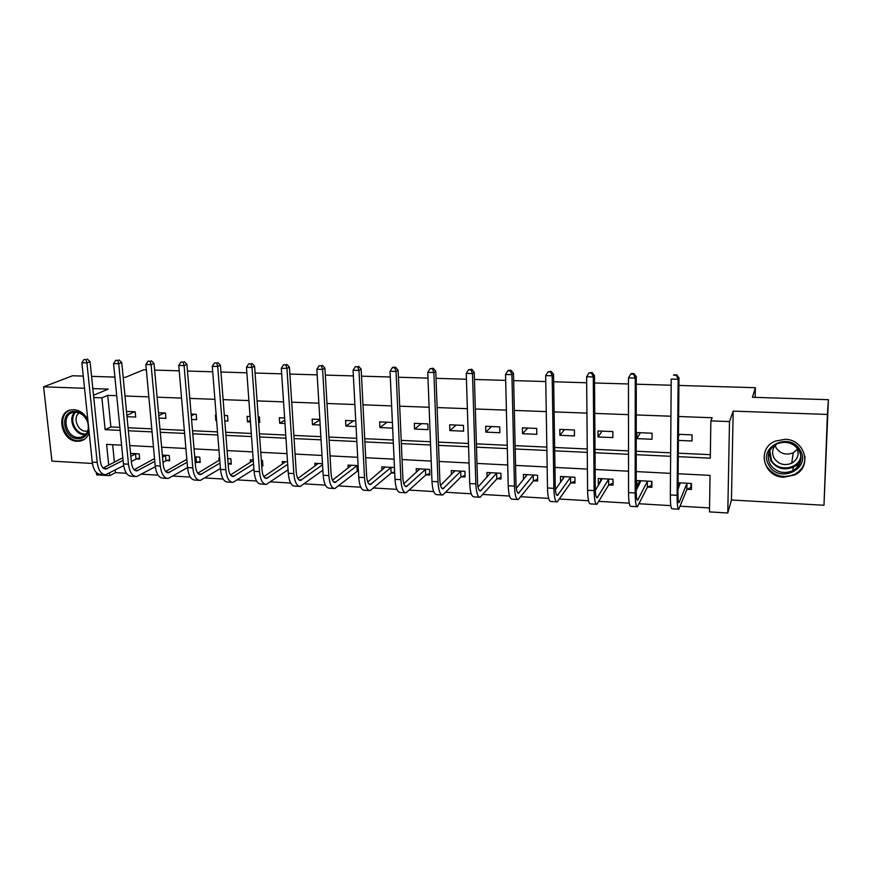 <?xml version="1.0" encoding="UTF-8"?>
<svg xmlns="http://www.w3.org/2000/svg" width="872" height="872" viewBox="0 0 872 872"><rect width="100%" height="100%" fill="white"/><g stroke="black" fill="none" stroke-linecap="round" stroke-linejoin="round"><path stroke-width="1.31" d="M87.821 419.715C84.508 413.59 79.864 410.243 73.869 409.698L71.079 409.895C55.252 412.151 61.084 441.287 77.237 441.276L80.409 441.025C84.737 439.957 87.658 437.123 89.162 432.534M783.83 477.235L794.839 474.902C812.551 466.869 804.976 439.237 784.953 439.303L775.154 441.156C756.427 448.59 763.392 477.104 783.83 477.235M115.202 470.172L115.453 472.635L109.785 475.665L96.639 474.869L96.4 472.602M83.265 376.105L72.572 375.756L43.6 386.83L51.939 461.135L92.41 463.457M678.917 385.457L755.37 387.691L752.427 397.283L828.4 399.692L823.986 505.259L827.397 414.44L733.178 411.115L729.493 421.579L727.771 513.009L709.481 511.897L710.037 475.382L678.122 473.747M733.178 411.115L731.444 499.972L823.986 505.259M731.444 499.972L727.771 513.009M115.453 472.635L126.462 473.289M141.864 474.205L158.094 475.164M173.212 476.068L190.314 477.082M205.127 477.965L223.134 479.033M237.631 479.894L256.564 481.017M270.745 481.856L290.649 483.044M304.481 483.862L325.376 485.105M338.848 485.911L360.779 487.208M373.87 487.993L396.88 489.356M409.578 490.108L433.689 491.546M445.984 492.277L471.24 493.781M483.099 494.478L509.542 496.048M520.955 496.735L548.63 498.381M559.573 499.024L588.524 500.746M598.977 501.367L629.246 503.166M639.187 503.754L670.819 505.64M680.225 506.196L709.546 507.94M769.006 452.252L769.486 453.113M828.4 399.692L827.397 414.44M123.181 377.358L125.154 377.423L143.716 369.783L146.343 369.859M154.627 370.099L179.218 370.818M187.48 371.058L212.714 371.799M220.965 372.039L246.863 372.802M255.082 373.042L281.678 373.826M289.864 374.066L317.168 374.862M325.332 375.102L353.378 375.919M361.509 376.159L390.307 376.998M398.406 377.238L427.988 378.11M436.044 378.339L466.444 379.233M474.455 379.473L505.684 380.377M513.663 380.617L545.763 381.555M553.676 381.783L586.682 382.754M594.541 382.982L628.472 383.974M636.277 384.203L671.168 385.228M755.141 397.37L755.37 387.691M112.651 444.709L114.396 462.138M687.289 489.268L691.442 489.497L691.518 483.48L678.034 482.761M647.787 487.088L651.864 487.317L651.885 481.355L636.843 480.548L636.843 486.489L638.217 486.565M609.048 484.952L613.049 485.17L613.027 479.273L598.279 478.488L598.323 484.363L599.053 484.407M571.073 482.859L574.986 483.077L574.921 477.235L560.467 476.461L560.652 482.281M533.817 480.81L537.653 481.017L537.555 475.229L523.364 474.466L523.473 479.622M497.258 478.793L501.029 479.001L500.888 473.267L486.968 472.515L487.099 477.038M461.397 476.821L465.092 477.017L464.918 471.338L451.26 470.597L451.402 474.619M426.201 474.88L429.831 475.077L429.613 469.441L416.206 468.722L416.358 472.33M394.471 467.555L381.805 466.88L381.958 470.15M391.648 472.973L394.722 473.147M358.13 465.604L348.026 465.07L348.19 468.057M357.727 471.109L358.414 471.142M322.487 463.697L314.857 463.294L315.021 466.04M287.531 461.822L282.277 461.539L282.452 464.078M261.731 465.812L262.908 465.877L262.526 460.481L261.338 460.416M253.24 459.991L250.286 459.827L250.46 462.182M228.137 463.959L231.287 464.133L230.873 458.792L227.723 458.618M219.602 458.182L218.85 458.138L219.025 460.34M197.018 462.247L200.222 462.422L199.775 457.124L194.729 456.852M166.552 460.569L169.691 460.743L169.223 455.478L162.345 455.108M136.599 458.923L139.694 459.086L139.193 453.876L130.549 453.407M678.274 456.656L710.298 458.171L710.865 420.882L712.141 417.753L678.634 416.511M670.928 416.227L636.255 414.941M628.483 414.658L594.759 413.404M586.932 413.11L554.123 411.9M546.254 411.606L514.327 410.429M506.403 410.134L475.338 408.979M467.37 408.685L437.134 407.562M429.122 407.268L399.692 406.178M391.637 405.883L362.981 404.815M354.893 404.521L326.989 403.485M318.869 403.18L291.695 402.177M283.542 401.872L257.077 400.891M248.891 400.586L223.112 399.638M214.904 399.332L189.791 398.406M181.561 398.101L157.091 397.185M148.84 396.88L124.99 395.997M116.717 395.692L107.714 395.365L110.875 426.964L119.835 427.378M128.064 427.76L151.782 428.85M159.99 429.231L184.341 430.354M192.527 430.735L217.499 431.891M225.663 432.272L251.3 433.449M259.442 433.831L285.754 435.041M293.853 435.422L320.874 436.665M328.951 437.046L356.681 438.322M364.725 438.692L393.196 440.011M401.207 440.382L430.452 441.733M438.42 442.104L468.46 443.488M476.385 443.859L507.242 445.287M515.123 445.647L546.831 447.107M554.657 447.478L587.248 448.982M595.009 449.342L628.505 450.889M636.222 451.238L670.655 452.83M678.307 453.189L710.353 454.672M678.416 440.415L692.008 440.992L692.074 434.866L678.471 434.3M652.071 433.21L636.898 432.577L636.887 438.627L652.049 439.281L652.071 433.21M612.853 431.586L597.974 430.964L598.018 436.948L612.874 437.591L612.853 431.586M574.408 429.983L559.813 429.384L559.9 435.313L574.474 435.935L574.408 429.983M536.694 428.425L522.383 427.825L522.513 433.7L536.803 434.321L536.694 428.425M499.711 426.888L485.671 426.299L485.835 432.12L499.863 432.73L499.711 426.888M463.424 425.383L449.658 424.806L449.854 430.572L463.61 431.171L463.424 425.383M427.825 423.901L414.309 423.345L414.549 429.057L428.054 429.634L427.825 423.901M392.389 422.43L379.625 421.906L379.898 427.563L392.651 428.119M355.754 420.914L345.574 420.489L345.879 426.103L356.059 426.539M319.839 419.421L312.143 419.105L312.481 424.664L320.177 425.002M284.61 417.961L279.312 417.743L279.694 423.258L284.981 423.487M258.613 422.353L259.802 422.397L259.409 416.914L258.221 416.86M250.057 416.522L247.081 416.402L247.485 421.874L250.46 421.993M224.78 420.893L227.952 421.034L227.527 415.595L224.355 415.464M216.169 415.116L215.417 415.083L215.842 420.511L216.594 420.544M191.568 419.465L196.658 419.683L196.2 414.287L191.121 414.08M158.987 418.059L165.909 418.364L165.429 413.012L158.497 412.728M126.996 416.685L135.694 417.056L135.182 411.758L126.484 411.399M93.522 395.267L108.259 389.108L92.835 388.563M84.54 388.269L43.6 386.83M93.751 397.534L101.904 397.839L105.131 429.667L120.129 430.376M107.714 395.365L101.904 397.839M710.865 420.882L729.493 421.579M91.582 376.366L114.886 377.096M121.59 445.167L106.613 444.393L108.717 465.103M109.534 473.191L109.785 475.665M670.503 473.354L636.2 471.589M628.527 471.196L595.151 469.485M587.412 469.092L554.952 467.425M547.158 467.021L515.559 465.397M507.722 464.994L476.973 463.413M469.071 463.01L439.139 461.473M431.204 461.07L402.057 459.566M394.079 459.163L365.695 457.702M357.683 457.288L330.041 455.871M321.997 455.457L295.074 454.072M286.986 453.658L260.761 452.317M252.651 451.892L227.091 450.584M218.959 450.17L194.053 448.884M185.9 448.47L161.625 447.216M153.439 446.802L129.786 445.581M128.358 430.768L152.066 431.88M160.274 432.272L184.602 433.417M192.777 433.798L217.749 434.975M225.903 435.357L251.528 436.567M259.66 436.948L285.962 438.191M294.06 438.572L321.06 439.837M329.136 440.218L356.855 441.526M364.888 441.908L393.348 443.249M401.349 443.619L430.583 444.993M438.54 445.374L468.569 446.78M476.483 447.162L507.33 448.611M515.199 448.982L546.886 450.475M554.701 450.846L587.27 452.372M595.042 452.742L628.516 454.312M636.222 454.683L670.633 456.296M110.875 426.964L105.131 429.667M679.419 434.343L678.46 436.349M678.285 483.579L678.024 484.178M639.132 482.107L636.843 486.489M640.386 432.719L636.887 438.627M600.754 480.461L598.323 484.363M602.105 431.139L598.018 436.948M563.105 478.717L560.543 482.281M564.566 429.58L559.9 435.313M527.734 428.043L522.513 433.7M491.59 426.55L485.835 432.12M456.111 425.078L449.854 430.572M421.296 423.629L414.549 429.057M387.113 422.212L379.898 427.563M353.552 420.816L345.879 426.103M319.871 419.912L312.481 424.664M284.763 420.195L279.694 423.258M250.329 420.25L247.485 421.874M225.15 415.497L224.387 415.911M216.561 420.119L215.842 420.511M194.445 414.222L191.262 415.846M164.263 412.968L158.759 415.65M134.593 411.737L126.865 415.334M799.439 464.286L796.103 465.866M678.285 482.772L678.798 487.285M691.006 483.459L690.962 487.383L686.874 489.475L686.94 483.47L679.059 502.632C678.307 502.61 677.936 499.525 677.936 493.367L678.983 377.827L678.144 379.287L677.119 495.34C677.119 504.583 677.675 509.204 678.787 509.215L686.874 489.475M691.485 486.031L690.962 487.383M680.313 482.881L677.98 489.236M676.345 375.32L676.683 374.742L673.576 375.243L676.345 375.32L678.144 379.287L671.211 379.091L670.339 494.958C670.35 504.18 670.939 508.801 672.105 508.812L678.492 509.194M673.576 375.243L673.914 374.666M676.683 374.742L678.983 377.827M768.93 465.234C757.256 447.009 789.923 431.041 800.202 450.268C811.799 468.831 778.892 484.254 768.93 465.234M799.079 450.486C793.553 442.813 786.217 440.578 777.061 443.761C768.537 448.742 766.226 455.609 770.139 464.34C775.895 472.232 783.448 474.368 792.801 470.738C800.812 465.681 802.905 458.934 799.079 450.486M797.488 449.233L793.291 452.753C786.228 455.5 780.527 453.887 776.189 447.936L775.143 445.527M796.452 447.129L796.637 447.423C799.613 454.029 797.967 459.293 791.7 463.228C784.44 466.019 778.576 464.362 774.129 458.236C771.448 452.819 772.341 448.034 776.81 443.881M765.889 449.756C763.382 455.337 763.632 460.863 766.641 466.335C773.802 476.156 783.209 478.783 794.85 474.226C802.022 470.139 805.368 464.155 804.9 456.263M800.343 458.094L801.052 457.451M88.737 428.501C87.712 435.161 84.115 438.572 77.935 438.736C62.457 438.638 59.318 410.178 75.025 411.431C81.227 412.162 85.576 415.879 88.072 422.593L87.778 422.528C85.478 416.315 81.456 412.87 75.711 412.205L73.455 412.369C60.811 414.189 65.476 437.482 78.404 437.461L80.9 437.264C87.058 435.193 89.38 430.365 87.854 422.789M87.734 431.073L85.87 431.215C77.543 431.259 72.431 417.416 79.145 412.925M70.37 410.058C56.309 414.255 63.122 440.785 78.153 440.742L84.268 439.39M639.132 480.668L639.209 484.658M651.602 481.344L651.58 485.235L647.351 487.295L647.373 481.344L637.683 500.201C636.745 500.179 636.244 497.116 636.189 491.012L636.288 376.65L635.252 378.088L635.176 492.963C635.274 502.108 636.015 506.697 637.421 506.719L647.351 487.295M651.875 484.658L651.58 485.235M640.909 480.766L636.189 490.467M633.53 374.175L633.944 373.608L631.241 373.532L630.816 374.099L633.53 374.175L635.252 378.088L628.461 377.903L628.538 492.582C628.647 501.716 629.421 506.294 630.87 506.327L637.04 506.697M628.461 377.903L630.816 374.099M633.944 373.608L636.288 376.65M600.732 478.619L600.754 481.649M612.962 479.273L612.972 483.132L608.612 485.159L608.58 479.262L597.157 497.836C596.034 497.792 595.413 494.751 595.293 488.712L594.486 375.516L593.265 376.922L594.105 490.631C594.29 499.689 595.216 504.234 596.895 504.288L608.612 485.159M602.258 478.695L595.325 490.413M591.619 373.053L592.11 372.486L588.96 372.976L591.619 373.053L593.265 376.922L586.627 376.748L587.597 490.26C587.804 499.307 588.764 503.853 590.475 503.896L596.437 504.256M586.627 376.748L588.96 372.976M592.11 372.486L594.486 375.516M563.083 476.592L563.105 478.859M574.964 481.126L570.615 483.066L570.539 477.224L557.448 495.503C556.151 495.46 555.42 492.44 555.235 486.467L553.567 374.393L552.172 375.788L553.873 488.353C554.145 497.313 555.246 501.825 557.186 501.891L570.615 483.066M564.369 476.668L555.388 489.628M550.581 371.952L551.148 371.396L547.987 371.886L550.581 371.952L552.172 375.788L545.665 375.603L547.496 487.982C547.79 496.942 548.924 501.444 550.897 501.52L556.663 501.858M545.665 375.603L547.987 371.886M551.148 371.396L553.567 374.393M526.132 474.619L526.165 476.308M537.621 479.186L533.337 481.006L533.228 475.218L518.535 493.225C517.074 493.171 516.224 490.184 515.984 484.254L513.488 373.292L511.918 374.666L514.458 486.107C514.818 494.991 516.093 499.471 518.273 499.547L533.337 481.006M527.189 474.673L516.289 488.429M510.403 370.873L511.036 370.328L508.496 370.262L507.853 370.807L510.403 370.873L511.918 374.666L505.542 374.491L508.213 485.759C508.594 494.62 509.891 499.1 512.115 499.176L517.685 499.514M505.542 374.491L507.853 370.807M511.036 370.328L513.488 373.292M489.89 472.668L489.922 473.932M500.986 477.267L496.778 478.99L496.626 473.256L480.396 490.99C478.772 490.925 477.823 487.96 477.529 482.096L474.237 372.213L472.493 373.576L475.84 483.916C476.286 492.713 477.714 497.16 480.134 497.258L496.778 478.99M490.729 472.722L478.02 486.99M471.043 369.826L471.752 369.281L468.547 369.761L471.043 369.826L472.493 373.576L466.258 373.401L469.725 483.568C470.172 492.353 471.632 496.789 474.096 496.887L479.48 497.214M466.258 373.401L468.547 369.761M471.752 369.281L474.237 372.213M454.312 470.76L454.345 471.687M465.048 475.382L460.896 477.017L460.71 471.327L443.009 488.811C441.232 488.723 440.175 485.78 439.826 479.971L435.771 371.167L433.875 372.508L437.984 481.769C438.507 490.478 440.098 494.893 442.747 495.002L460.896 477.017M454.944 470.804L440.524 485.41M432.49 368.791L433.253 368.257L430.049 368.725L432.49 368.791L433.875 372.508L427.76 372.333L431.989 481.431C432.523 490.129 434.136 494.533 436.828 494.642L442.028 494.958M427.76 372.333L430.049 368.725M433.253 368.257L435.771 371.167M419.399 468.896L419.432 469.55M429.765 473.518L425.689 475.066L425.471 469.441L406.341 486.663C404.423 486.576 403.267 483.644 402.875 477.889L398.09 370.131L396.041 371.45L400.891 479.665C401.48 488.298 403.213 492.669 406.09 492.8L425.689 475.066M419.824 468.918L403.78 483.742M394.711 367.777L395.528 367.254L393.141 367.188L392.313 367.712L394.711 367.777L396.041 371.45L390.046 371.287L395.005 479.328C395.615 487.949 397.37 492.32 400.281 492.451L405.306 492.745M390.046 371.287L392.313 367.712M395.528 367.254L398.09 370.131M394.667 471.861L391.136 473.158L390.874 467.577L370.382 484.549C368.322 484.461 367.068 481.562 366.632 475.85L361.15 369.118L358.948 370.426L364.507 477.594C365.172 486.151 367.047 490.5 370.131 490.631L391.136 473.158M385.348 467.065L367.766 482.009M357.683 366.785L355.329 366.72L357.683 366.785L358.948 370.426L353.073 370.262L358.741 477.267C359.417 485.813 361.313 490.151 364.442 490.293L369.292 490.576M353.073 370.262L355.329 366.72M358.566 366.273L361.15 369.118M358.403 470.869L357.204 471.294L356.91 465.757L335.12 482.488C332.919 482.38 331.578 479.502 331.088 473.856L324.929 368.126L322.596 369.412L328.831 475.578C329.572 484.047 331.578 488.364 334.87 488.505L357.204 471.294M351.503 465.256L332.45 480.254M321.387 365.815L319.076 365.75L321.387 365.815L322.596 369.412L316.83 369.259L323.174 475.251C323.926 483.709 325.954 488.026 329.278 488.167L333.976 488.451M316.83 369.259L319.076 365.75M322.324 365.303L324.929 368.126M322.553 464.711L300.513 480.461C298.191 480.352 296.763 477.496 296.229 471.894L289.417 367.156L286.953 368.431L293.842 473.583C294.638 481.987 296.785 486.26 300.262 486.423L322.88 470.204M318.28 463.468L297.81 478.488M285.798 364.867L283.531 364.801L285.798 364.867L286.953 368.431L281.307 368.267L288.294 473.267C289.112 481.66 291.27 485.933 294.78 486.096L299.325 486.369M281.307 368.267L283.531 364.801M286.779 364.365L289.417 367.156M287.706 464.34L266.56 478.477C264.107 478.357 262.592 475.523 262.025 469.964L254.591 366.207L251.997 367.461L259.518 471.632C260.379 479.96 262.646 484.211 266.32 484.385L288.065 469.812M285.645 461.724L263.835 476.712M250.896 363.929L248.673 363.864L250.896 363.929L251.997 367.461L246.46 367.297L254.068 471.327C254.951 479.644 257.229 483.884 260.935 484.058L265.317 484.32M246.46 367.297L248.673 363.864M251.932 363.428L254.591 366.207M262.821 464.645L261.676 465.016M253.523 463.795L233.238 476.526C230.666 476.395 229.074 473.583 228.464 468.079L220.431 365.27L217.717 366.502L225.826 469.725C226.753 477.976 229.14 482.194 232.998 482.38L253.916 469.223M253.272 460.383L230.491 474.946M216.659 363.014L214.49 362.959L216.659 363.014L217.717 366.502L212.278 366.349L220.496 469.419C221.423 477.66 223.832 481.867 227.712 482.053L231.952 482.314M212.278 366.349L214.49 362.959M217.749 362.523L220.431 365.27M231.2 462.956L228.137 463.926M219.984 463.097L200.527 474.608C197.846 474.477 196.167 471.676 195.524 466.226L186.913 364.354L184.079 365.575L192.777 467.85C193.758 476.025 196.265 480.21 200.288 480.407L220.42 468.493M219.733 459.915L197.78 473.191M183.076 362.109L180.94 362.054L183.076 362.109L184.079 365.575L178.749 365.423L187.535 467.555C188.526 475.72 191.055 479.894 195.099 480.091L199.198 480.341M178.749 365.423L180.94 362.054M184.21 361.629L186.913 364.354M200.124 461.299L196.451 462.422L196.004 457.124L194.805 457.811M187.088 462.28L168.416 472.722C165.615 472.58 163.871 469.812 163.184 464.405L154.028 363.45L151.085 364.66L160.328 466.008C161.375 474.106 163.99 478.27 168.176 478.466L187.545 467.654M195.263 463.119L196.451 462.422M196.004 457.124L196.571 456.95M186.826 459.293L165.658 471.436M150.126 361.226L148.033 361.172L150.126 361.226L151.085 364.66L145.853 364.507L155.183 465.713C156.241 473.812 158.868 477.954 163.086 478.161L167.032 478.401M145.853 364.507L148.033 361.172M151.303 360.757L154.028 363.45M169.593 459.653L165.963 460.743L165.495 455.489L162.519 457.113M154.791 461.375L136.882 470.88C133.972 470.727 132.163 467.981 131.443 462.618L121.753 362.567L118.701 363.755L128.478 464.198C129.579 472.232 132.293 476.352 136.642 476.57L155.292 466.705M162.999 462.4L165.963 460.743M165.495 455.489L166.072 455.315M154.529 458.574L134.125 469.714M117.785 360.365L115.736 360.31L117.785 360.365L118.701 363.755L113.567 363.613L123.432 463.915C124.533 471.937 127.268 476.058 131.639 476.276L135.465 476.504M113.567 363.613L115.736 360.31M119.006 359.896L121.753 362.567M139.585 458.051L136.01 459.086L135.509 453.876L130.833 456.329M123.083 460.394L105.915 469.071C102.907 468.918 101.021 466.182 100.269 460.863L90.067 361.695L86.906 362.872L97.206 462.422C98.351 470.39 101.174 474.477 105.676 474.706L123.661 465.67M131.334 461.582L136.01 459.086M135.509 453.876L136.097 453.702M122.821 457.756L103.158 468.002M86.045 359.515L84.028 359.46L86.045 359.515L86.906 362.872L81.87 362.73L92.247 462.138C93.402 470.095 96.236 474.183 100.76 474.412L104.455 474.63M81.87 362.73L84.028 359.46M87.309 359.046L90.067 361.695M679.441 502.043L678.525 501.989M677.119 495.34L670.339 494.958M801.063 457.756C799.886 461.877 797.313 464.994 793.335 467.098C784.07 470.706 776.581 468.591 770.881 460.776L768.962 452.372M769.812 450.464L771.415 460.22C777.759 472.548 799.744 469.278 800.899 455.664M85.511 434.692L84.333 434.703C74.338 434.747 67.547 418.647 74.872 412.205M75.788 412.205C68.583 418.375 75.123 434.071 84.846 434.038L86.11 434.016M638.162 499.623L637.007 499.558M635.176 492.963L628.538 492.582M597.723 497.269L596.339 497.182M594.105 490.631L587.597 490.26M558.102 494.947L556.5 494.86M553.873 488.353L547.496 487.982M519.265 492.68L517.467 492.582M514.458 486.107L508.213 485.759M481.213 490.456L479.197 490.347M475.84 483.916L469.725 483.568M443.892 488.276L441.701 488.157M437.984 481.769L431.989 481.431M407.3 486.14L404.924 486.009M400.891 479.665L395.005 479.328M371.418 484.047L368.867 483.895M364.507 477.594L358.741 477.267M336.221 481.987L333.496 481.835M328.831 475.578L323.174 475.251M301.679 479.971L298.791 479.807M293.842 473.583L288.294 473.267M267.791 477.998L264.739 477.812M259.518 471.632L254.068 471.327M234.524 476.047L231.331 475.861M225.826 469.725L220.496 469.419M201.868 474.139L198.533 473.954M192.777 467.85L187.535 467.555M169.811 472.275L166.334 472.068M160.328 466.008L155.183 465.713M138.332 470.433L134.724 470.226M128.478 464.198L123.432 463.915M107.409 468.624L103.681 468.406M97.206 462.422L92.247 462.138M794.839 474.902L794.937 474.172M796.092 465.31L796.256 464.209M801.052 457.375C799.94 461.659 797.368 464.907 793.335 467.098L792.801 470.738M791.7 463.228L793.291 452.753M84.54 435.564L80.9 437.264M370.382 484.549L369.826 484.516M335.12 482.488L334.521 482.456M300.513 480.461L299.892 480.428M266.56 478.477L265.906 478.434M233.238 476.526L232.541 476.483M200.527 474.608L199.808 474.564M168.416 472.722L167.664 472.678M136.882 470.88L136.097 470.836M105.915 469.071L105.098 469.016"/></g></svg>
